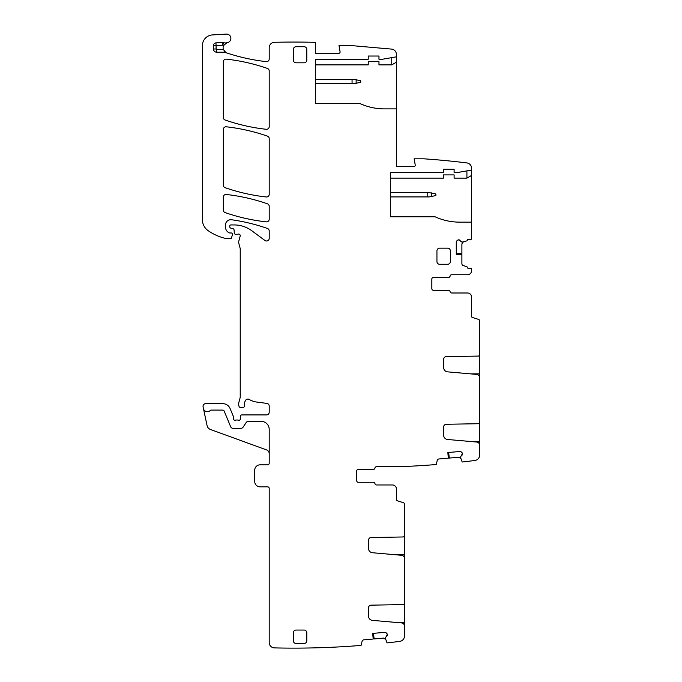 <?xml version="1.0" encoding="UTF-8"?>
<svg xmlns="http://www.w3.org/2000/svg" width="682" height="682" viewBox="0 0 682 682"><rect width="100%" height="100%" fill="white"/><g stroke="black" fill="none" stroke-linecap="round" stroke-linejoin="round"><path stroke-width="1.02" d="M387.291 634.533A1.876 1.876 0 0 0 386.634 633.254L387.308 634.72L385.313 638.079L387.009 642.828A0.537 0.537 0 0 0 387.044 642.896A831.401 831.401 0 0 0 399.788 641.361A5.371 5.371 0 0 0 404.469 636.033L404.469 626.119A3.222 3.222 0 0 0 401.528 622.913L372.423 620.364A4.297 4.297 0 0 1 368.51 616.093L368.51 607.832A2.685 2.685 0 0 1 371.144 605.156L402.883 604.602A1.611 1.611 0 0 0 404.469 602.99L404.469 558.49A3.222 3.222 0 0 0 401.528 555.284L372.423 552.735A4.297 4.297 0 0 1 368.51 548.464L368.51 540.204A2.685 2.685 0 0 1 371.144 537.527L402.883 536.973A1.611 1.611 0 0 0 404.469 535.361L404.469 504.194A1.611 1.611 0 0 0 403.335 502.66L397.171 500.741A1.074 1.074 0 0 1 396.421 499.718L396.421 488.985A4.024 4.024 0 0 0 392.389 484.962L376.558 484.962A1.611 1.611 0 0 1 374.972 483.615A1.611 1.611 0 0 0 373.386 482.276L358.306 482.276A1.611 1.611 0 0 1 356.703 480.665A1.611 1.611 0 0 0 358.306 482.276L373.335 482.276A1.611 1.611 0 0 1 374.93 483.615A1.611 1.611 0 0 0 376.515 484.962L392.389 484.962M404.469 627.73L404.469 603.357M404.469 535.728L403.983 536.512M404.469 560.101L404.469 536.512M466.914 170.884L466.914 178.13L454.118 178.13L454.118 174.907L443.385 174.907L443.385 178.13L390.513 178.13M391.766 57.629L391.766 64.875L378.97 64.875L378.97 61.661L368.237 61.661L368.237 64.875L315.374 64.875M373.565 633.331L374.111 638.949L383.599 638.113L385.492 639.256M226.935 42.719A5.371 5.371 0 0 1 223.653 42.659A2.685 2.685 0 0 0 222.639 42.523L222.784 45.2A8.048 8.048 0 0 0 223.679 45.447L226.935 42.719A5.371 5.371 0 0 1 227.43 42.599A4.297 4.297 0 0 0 230.857 37.842A4.297 4.297 0 0 0 226.339 34.1L212.494 34.918A10.733 10.733 0 0 0 202.392 45.634L202.392 219.655A13.418 13.418 0 0 0 208.138 230.661A50.988 50.988 0 0 0 225.938 238.53A2.685 2.685 0 0 0 226.535 238.598L230.516 238.598A1.074 1.074 0 0 0 231.556 237.805L232.4 234.651A1.338 1.338 0 0 0 231.104 232.963L229.766 232.963A1.338 1.338 0 0 1 229.195 232.835A6.445 6.445 0 0 1 225.469 226.995L225.469 225.077A5.371 5.371 0 0 1 231.582 219.757A187.857 187.857 0 0 1 267.412 228.444A2.685 2.685 0 0 1 269.211 230.976L269.211 238.308A2.685 2.685 0 0 1 264.931 240.465L251.777 230.729A29.522 29.522 0 0 0 234.224 224.941L230.831 224.941A1.074 1.074 0 0 0 229.766 226.015L229.766 226.799A1.338 1.338 0 0 0 230.755 228.103L233.065 228.717A1.338 1.338 0 0 1 234.054 229.894L234.327 233.082A1.338 1.338 0 0 0 235.665 234.301L237.131 234.301A2.685 2.685 0 0 0 238.061 234.139A1.611 1.611 0 0 1 240.183 236.066L238.709 241.556A2.685 2.685 0 0 0 238.709 242.945L240.141 248.274A2.685 2.685 0 0 1 240.226 248.964L240.226 396.651A5.371 5.371 0 0 1 240.047 398.041L238.802 402.687A5.371 5.371 0 0 0 238.802 405.466L239.05 406.404A1.338 1.338 0 0 0 240.354 407.401L243.039 407.401A1.338 1.338 0 0 0 244.369 405.901A8.585 8.585 0 0 1 245.588 400.36A2.685 2.685 0 0 1 249.262 399.473A18.789 18.789 0 0 0 256.56 402.039L266.875 403.403A2.685 2.685 0 0 1 269.211 406.063L269.211 412.235A2.685 2.685 0 0 1 266.526 414.92L241.786 414.92A1.338 1.338 0 0 0 240.439 416.208L240.328 418.995A1.338 1.338 0 0 1 238.504 420.197A2.685 2.685 0 0 0 237.541 420.018L236.415 420.018A2.685 2.685 0 0 0 235.452 420.197A1.338 1.338 0 0 1 233.628 418.944L233.628 417.333A1.338 1.338 0 0 0 233.525 416.821L230.124 408.612A8.048 8.048 0 0 0 222.69 403.642L205.717 403.642A2.685 2.685 0 0 0 203.091 406.89L203.432 408.509A4.024 4.024 0 0 0 210.312 410.428A1.074 1.074 0 0 1 211.088 410.087L222.69 410.087A1.611 1.611 0 0 1 224.173 411.084L230.635 426.676A2.685 2.685 0 0 0 233.116 428.339L240.874 428.339A2.685 2.685 0 0 0 243.107 427.137L246.151 422.559A2.685 2.685 0 0 1 248.384 421.357L261.163 421.357A8.048 8.048 0 0 1 269.211 429.404L269.211 463.223A1.611 1.611 0 0 1 267.6 464.834L260.089 464.834A5.371 5.371 0 0 0 254.718 470.196L254.718 481.475A5.371 5.371 0 0 0 260.089 486.837L267.6 486.837A1.611 1.611 0 0 1 269.211 488.448L269.211 642.538A5.371 5.371 0 0 0 274.454 647.9A831.401 831.401 0 0 0 360.983 645.419A0.537 0.537 0 0 0 361.213 645.087L362.082 641.302A1.876 1.876 0 0 1 363.753 639.852L373.199 639.025L372.704 633.408L384.708 632.359L386.08 632.794A1.876 1.876 0 0 0 384.708 632.359L385.27 632.393M223.679 45.447A5.371 5.371 0 0 0 223.372 49.53L225.861 52.548A2.685 2.685 0 0 0 224.548 52.207L224.548 51.525M372.807 633.399L373.199 639.025M447.946 452.533L448.381 458.151L438.893 458.977A1.876 1.876 0 0 0 437.23 460.427L436.284 464.527A831.401 831.401 0 0 1 398.91 466.71L376.515 466.71A1.611 1.611 0 0 0 374.93 468.057A1.611 1.611 0 0 1 373.335 469.395L358.306 469.395A1.611 1.611 0 0 0 356.703 471.006A1.611 1.611 0 0 1 358.306 469.395L373.386 469.395A1.611 1.611 0 0 0 374.972 468.057A1.611 1.611 0 0 1 376.558 466.71M448.705 452.464L449.25 458.074L458.739 457.247L460.631 458.381M479.608 446.855L479.608 422.107A1.611 1.611 0 0 1 478.031 423.718L446.284 424.272A2.685 2.685 0 0 0 443.65 426.958L443.65 435.21A4.297 4.297 0 0 0 447.571 439.489L476.675 442.03A3.222 3.222 0 0 1 479.608 445.244L479.608 455.158A5.371 5.371 0 0 1 474.928 460.478A831.401 831.401 0 0 1 462.174 462.012L460.461 457.204L462.439 453.658A1.876 1.876 0 0 0 461.774 452.388L462.439 453.658M448.338 458.151L447.852 452.541L459.847 451.493L461.22 451.919A1.876 1.876 0 0 0 459.847 451.493L460.418 451.527M461.006 451.765L461.774 452.388M479.608 379.226L479.608 354.478A1.611 1.611 0 0 1 478.031 356.089L446.284 356.643A2.685 2.685 0 0 0 443.65 359.329L443.65 367.581A4.297 4.297 0 0 0 447.571 371.861L476.675 374.401A3.222 3.222 0 0 1 479.608 377.615L479.608 422.482M467.537 292.996L451.654 292.996A1.611 1.611 0 0 1 450.069 291.649A1.611 1.611 0 0 0 448.483 290.31L433.454 290.31A1.611 1.611 0 0 1 431.842 288.699A1.611 1.611 0 0 0 433.454 290.31L448.526 290.31A1.611 1.611 0 0 1 450.111 291.649A1.611 1.611 0 0 0 451.706 292.996L467.537 292.996A4.024 4.024 0 0 1 471.56 297.02L471.56 316.422A1.074 1.074 0 0 0 472.319 317.454L478.483 319.364A1.611 1.611 0 0 1 479.608 320.898L479.608 354.853M467.537 274.744L451.654 274.744A1.611 1.611 0 0 0 450.069 276.082A1.611 1.611 0 0 1 448.483 277.429L433.454 277.429A1.611 1.611 0 0 0 431.842 279.04A1.611 1.611 0 0 1 433.454 277.429L448.526 277.429A1.611 1.611 0 0 0 450.111 276.082A1.611 1.611 0 0 1 451.706 274.744L467.537 274.744A4.024 4.024 0 0 0 471.56 270.72L471.56 268.836A0.537 0.537 0 0 0 471.023 268.299L468.338 268.299A1.074 1.074 0 0 1 467.264 267.259A0.537 0.537 0 0 0 466.897 266.756L463.197 265.554A1.876 1.876 0 0 1 461.902 263.772L461.902 254.25L456.267 254.19M456.267 253.431L461.902 253.372L461.902 243.849L463.197 242.059M466.914 178.13L471.56 175.445L471.56 238.785A0.537 0.537 0 0 1 471.023 239.322L468.338 239.322A1.074 1.074 0 0 0 467.264 240.354A1.074 1.074 0 0 1 467.264 240.354A0.537 0.537 0 0 1 466.897 240.865L462.012 242.136L458.654 239.851A1.876 1.876 0 0 0 457.324 240.405L458.654 239.851M461.902 254.292L456.267 254.292L456.267 242.246L456.812 240.917A1.876 1.876 0 0 0 456.267 242.246L456.352 241.684M471.56 175.445L471.56 170.082L457.605 172.495L454.118 172.495L454.118 169.272L443.385 169.272L443.385 172.495L390.513 172.495L390.513 216.774L435.065 216.774A59.044 59.044 0 0 0 459.659 222.144L471.56 222.144M396.421 108.89L396.421 56.828L382.466 59.24L378.97 59.24L378.97 56.026L368.237 56.026L368.237 59.24L315.374 59.24L315.374 103.528L359.917 103.528A59.044 59.044 0 0 0 384.52 108.89L396.421 108.89L396.421 166.587L413.906 166.587A1.338 1.338 0 0 0 415.227 165.018L414.127 158.812L423.863 158.812A800.804 800.804 0 0 1 466.846 162.921A5.371 5.371 0 0 1 471.56 168.249L471.56 170.082M391.766 64.875L396.421 62.198M222.639 42.523L215.989 42.872A2.685 2.685 0 0 0 213.449 45.558L213.449 48.993A3.222 3.222 0 0 0 216.663 52.207L224.548 52.207M386.634 633.254L386.08 632.794M386.882 636.093A1.876 1.876 0 0 0 387.308 634.72M356.703 480.665L356.703 471.006M462.021 455.218A1.876 1.876 0 0 0 462.456 453.845M431.842 288.699L431.842 279.04M457.324 240.405L456.812 240.917M460.171 240.405A1.876 1.876 0 0 0 458.841 239.851M450.359 261.59A2.685 2.685 0 0 1 447.673 264.275L439.626 264.275A2.685 2.685 0 0 1 436.94 261.59L436.94 250.857A2.685 2.685 0 0 1 439.626 248.171L447.673 248.171A2.685 2.685 0 0 1 450.359 250.857L450.359 261.59M304.095 630.057A2.685 2.685 0 0 1 306.781 632.743L306.781 640.799A2.685 2.685 0 0 1 304.095 643.476L296.048 643.476A2.685 2.685 0 0 1 293.362 640.799L293.362 632.743A2.685 2.685 0 0 1 296.048 630.057L304.095 630.057M306.781 60.135A2.685 2.685 0 0 1 304.095 62.821L296.048 62.821A2.685 2.685 0 0 1 293.362 60.135L293.362 49.402A2.685 2.685 0 0 1 296.048 46.717L304.095 46.717A2.685 2.685 0 0 1 306.781 49.402L306.781 60.135M396.421 56.828L396.421 54.441A5.371 5.371 0 0 0 391.519 49.095L351.068 45.558L338.988 45.558L340.079 51.764A1.338 1.338 0 0 1 338.758 53.341L315.374 53.341L315.374 42.352A800.804 800.804 0 0 0 274.582 42.301A800.804 800.804 0 0 0 274.445 42.301M274.445 42.31A5.371 5.371 0 0 0 269.211 47.672L269.211 58.967A2.685 2.685 0 0 1 266.227 61.636A195.367 195.367 0 0 1 226.782 52.957A5.371 5.371 0 0 1 225.861 52.548M223.321 210.065A2.685 2.685 0 0 0 225.128 212.596A187.857 187.857 0 0 0 266.236 221.855A2.685 2.685 0 0 0 269.211 219.186L269.211 206.339A2.685 2.685 0 0 0 267.412 203.807A187.857 187.857 0 0 0 226.305 194.481A2.685 2.685 0 0 0 223.321 197.149L223.321 210.065M223.321 129.469L223.321 185.154A2.685 2.685 0 0 0 225.12 187.686A187.857 187.857 0 0 0 266.236 196.97A2.685 2.685 0 0 0 269.211 194.302L269.211 138.659A2.685 2.685 0 0 0 267.412 136.127A187.857 187.857 0 0 0 226.305 126.801A2.685 2.685 0 0 0 223.321 129.469M269.211 126.622L269.211 70.979A2.685 2.685 0 0 0 267.412 68.439A187.857 187.857 0 0 0 226.296 59.129A2.685 2.685 0 0 0 223.321 61.798L223.321 117.475A2.685 2.685 0 0 0 225.12 120.006A187.857 187.857 0 0 0 266.236 129.29A2.685 2.685 0 0 0 269.211 126.622M269.211 453.701A4.024 4.024 0 0 0 266.56 449.915L210.474 429.498A5.371 5.371 0 0 1 207.064 425.568L203.432 408.509M390.513 192.631L429.097 192.631L435.866 193.969L435.866 195.581L429.097 196.928L390.513 196.928M315.374 79.376L353.949 79.376L360.727 80.723L360.727 82.334L353.949 83.673L315.374 83.673M403.983 604.141L404.469 604.141M404.469 622.368L395.253 622.368M395.253 554.739L404.469 554.739M215.989 42.872L216.126 48.993A0.537 0.537 0 0 0 216.663 49.53L216.663 52.207M223.653 42.659L222.784 45.2L213.449 45.558M213.449 48.993L216.126 48.993M216.663 49.53L223.372 49.53M479.608 423.266L479.122 423.266M479.608 441.484L470.401 441.484M470.401 373.855L479.608 373.855M479.608 355.637L479.122 355.637M427.205 192.631L427.205 196.928M431.28 196.748L431.28 192.81M352.065 79.376L352.065 83.673M356.14 83.494L356.14 79.555"/></g></svg>
